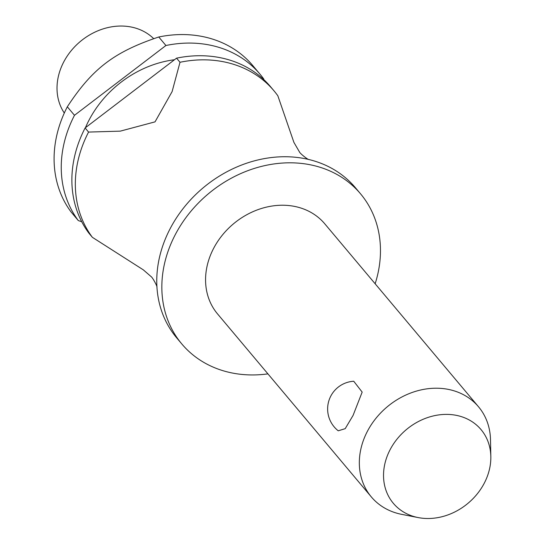 <?xml version="1.0" encoding="UTF-8"?>
<svg xmlns="http://www.w3.org/2000/svg" width="545" height="545" viewBox="0 0 545 545"><rect width="100%" height="100%" fill="white"/><g stroke="black" fill="none" stroke-linecap="round" stroke-linejoin="round"><path stroke-width="0.82" d="M375.144 283.768A116.712 97.882 140 0 0 360.511 193.782L355.422 187.725A116.712 97.882 140 0 0 307.067 159.106A116.712 97.882 140 0 0 169.577 229.772A116.712 97.882 140 0 0 156.851 285.328A116.712 97.882 140 0 0 176.716 337.893L181.805 343.95A116.712 97.882 140 0 0 267.922 373.87M478.53 406.795L324.772 223.818A70.026 58.731 140 0 0 213.265 249.045A70.026 58.731 140 0 0 217.544 313.92L371.308 496.897A70.026 58.731 -40 0 1 367.023 432.028A70.026 58.731 -40 0 1 478.53 406.795A70.026 58.731 -40 0 1 490.493 439.74L490.827 456.54A57.286 48.042 140 0 0 449.686 414.486A57.286 48.042 140 0 0 389.825 450.231A57.286 48.042 140 0 0 418.185 517.58A57.286 48.042 140 0 0 484.546 482.659A57.286 48.042 140 0 0 490.827 456.54M418.185 517.58L401.692 514.357A70.026 58.731 -40 0 1 371.308 496.897M353.071 415.426L345.21 428.656L338.241 430.802A27.775 27.775 0 0 1 353.739 381.241L362.166 392.1L353.071 415.426M360.511 193.782A116.712 97.882 140 0 0 174.666 235.828A116.712 97.882 140 0 0 181.805 343.95M174.482 59.746A99.204 83.201 140 0 0 88.542 121.072A99.204 83.201 140 0 0 85.436 127.714M263.773 79.57L263.753 78.998A116.712 97.882 140 0 0 259.911 74.066A116.712 97.882 140 0 0 165.918 45.508L74.481 115.308L67.321 106.793A116.712 97.882 140 0 0 66.912 107.597A116.712 97.882 140 0 0 71.143 212.046L78.296 220.561L81.743 221.74M153.69 38.654A58.356 48.941 140 0 0 63.424 62.552A58.356 48.941 140 0 0 64.303 113.026M85.115 127.959A116.712 97.882 140 0 0 84.7 128.77A116.712 97.882 140 0 0 88.93 233.219L92.384 237.327A116.712 97.882 -40 0 1 88.154 132.878A116.712 97.882 -40 0 1 88.569 132.074L85.115 127.959L176.553 58.165L180.007 62.273L172.111 91.601L155.032 121.862L120.322 131.134L88.569 132.074M74.481 115.308A116.712 97.882 140 0 0 74.066 116.112A116.712 97.882 140 0 0 78.296 220.561M180.007 62.273A116.712 97.882 -40 0 1 273.999 90.831A116.712 97.882 -40 0 1 277.834 95.763L293.912 142.395L299.518 152.041C299.913 153.295 306.951 159.065 308.77 159.569M92.384 237.327L143.294 269.836L151.197 276.683C152.362 277.289 156.831 285.205 157.014 287.086M273.999 90.831L270.545 86.716A116.712 97.882 140 0 0 176.553 58.165M259.911 74.066L252.757 65.55A116.712 97.882 140 0 0 158.765 36.992L165.918 45.508M67.321 106.793C92.371 68.581 114.171 51.938 158.765 36.992"/></g></svg>
